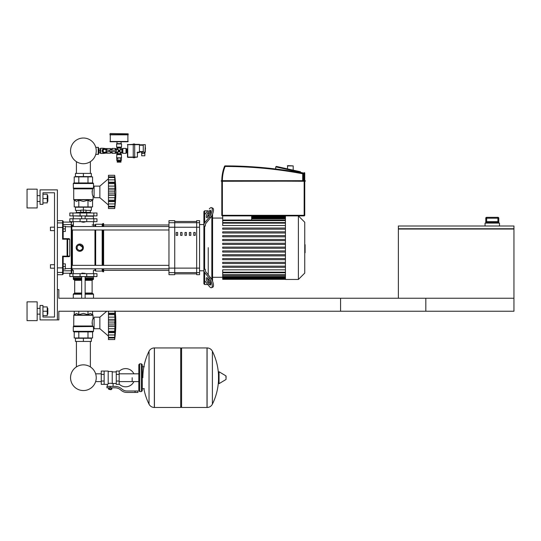 <?xml version="1.0" encoding="UTF-8"?>
<svg xmlns="http://www.w3.org/2000/svg" width="541" height="541" viewBox="0 0 541 541"><rect width="100%" height="100%" fill="white"/><g stroke="black" fill="none" stroke-linecap="round" stroke-linejoin="round"><path stroke-width="0.81" d="M398.365 229.032L398.365 298.24L513.95 298.24L340.573 298.24L340.573 311.244L513.95 311.244L513.95 229.032L398.365 229.032L398.365 226.003L513.95 226.003L513.95 228.748L398.365 228.748M497.903 217.333L497.903 218.199L498.768 218.199A0.866 0.866 -90 0 0 497.903 217.333L486.65 217.333A0.866 0.866 90 0 0 485.784 218.199L485.784 222.243L486.467 221.668L498.092 221.668L498.768 222.243L498.782 218.199L498.782 223.108M486.65 217.333L486.65 218.199L497.903 218.199L497.903 221.668L486.65 221.668L486.65 218.199L485.784 218.199L485.777 223.108M499.505 226.003L499.505 223.108L485.054 223.108L485.054 226.003M57.393 319.914L58.834 319.914L58.834 311.244L425.814 311.244L425.814 298.24L58.834 298.24L58.834 289.57L57.393 289.57L57.393 319.914L40.054 319.914L40.054 305.462L42.942 305.462L42.942 317.026L54.499 317.026L54.499 192.772L42.942 192.772L42.942 204.329L40.054 204.329L40.054 189.877L57.393 189.877L57.393 319.914M76.416 341.439L76.416 366.92A12.842 12.842 0 0 0 70.553 377.706A12.842 12.842 0 0 1 83.395 364.857A12.842 12.842 0 0 1 96.244 377.706A12.842 12.842 0 0 1 83.395 390.548A12.842 12.842 0 0 1 70.553 377.706A12.842 12.842 0 0 0 83.395 390.548A12.842 12.842 0 0 0 96.244 377.706A12.842 12.842 0 0 1 83.395 390.548A12.842 12.842 0 0 1 76.416 366.92A12.842 12.842 0 0 0 81.434 390.399A12.842 12.842 0 0 0 95.642 381.594L101.248 381.594M90.374 341.439L90.374 366.92A12.842 12.842 0 0 1 95.642 373.817A12.842 12.842 0 0 0 90.374 366.92A12.842 12.842 0 0 1 95.642 373.817L101.248 373.817M50.455 230.622L50.455 227.159L50.455 230.622L54.499 230.622L54.499 264.718L50.455 264.718L50.455 268.187L54.499 268.187L54.499 317.026L42.942 317.026M65.339 228.89L65.339 226.287L63.169 226.287L63.169 231.487L65.339 231.487L65.339 228.89L63.169 228.89M50.455 268.187L50.455 264.718M63.169 266.456L65.339 266.456L65.339 269.053L63.169 269.053L63.169 256.677L67.098 256.677A0.575 0.568 -90 0 0 67.666 256.103L67.098 256.15L67.098 256.677L69.174 256.677L67.098 256.677M65.339 266.456L65.339 263.852L63.169 263.852M145.434 148.417L145.434 147.72L145.434 148.417M106.313 151.595L106.205 151.595A1.731 1.731 0 0 1 103.561 152.231A1.731 1.731 0 0 1 103.561 149.505A1.731 1.731 0 0 1 106.205 150.148L106.313 151.595L116.187 151.595L116.187 150.148L106.313 150.148M109.268 150.148L109.268 151.595M98.503 152.751L98.854 152.751M98.503 148.991L98.854 148.991M95.723 154.483L98.503 154.192L98.503 147.544L95.723 147.26M98.219 154.483L98.219 147.26M109.979 133.823L109.979 134.547L128.183 134.547L128.183 133.823L110.269 133.532L128.183 133.823M126.594 152.805L126.594 148.937M127.46 150.871L127.46 152.893L126.594 152.893L126.594 148.849L127.46 148.849L127.46 150.871L126.594 150.871M143.264 155.781L144.853 155.781L144.853 153.468L141.674 153.468L141.674 155.781L143.264 155.781M144.853 152.461L144.853 153.468M141.674 152.028L141.674 153.468M139.45 152.028L143.264 152.028M143.264 152.17L145.286 152.17L145.286 144.657L145.002 152.461L143.264 152.17L143.264 144.657L145.286 144.657L143.264 144.657M139.45 144.799L143.264 144.799M139.45 152.17L137.718 152.17L137.428 152.751L139.45 152.461L139.45 144.366L134.682 144.366M133.242 144.366L127.46 144.657L133.242 144.657L133.242 157.735L134.682 157.735L134.682 157.079L137.428 157.079L137.428 152.751L137.428 157.079L134.682 157.37M127.46 148.849L127.46 157.079L134.682 157.079L134.682 144.657L133.242 144.657L133.242 144.007L134.682 144.007L134.682 144.657L139.45 144.657M127.75 157.37L133.242 157.37M127.75 144.366L127.75 157.079L127.46 152.893M120.521 160.406L120.521 160.981L117.634 160.981L117.634 160.406M120.961 161.272L120.961 162.138L117.201 162.138L117.201 161.272L120.961 161.272M120.244 158.094L120.244 160.406L116.741 160.406L116.741 158.094L117.911 158.094L117.911 160.406M121.414 158.094L121.414 160.406L120.244 160.406M112.143 150.148L112.143 148.417L111.568 148.937M111.859 151.595L111.568 152.805M110.702 151.595L110.702 152.893L111.568 152.893L111.568 151.595M111.568 150.148L111.568 148.849L110.702 148.849L110.702 150.148M106.367 149.133L106.367 148.559L106.942 148.559L106.942 150.04M106.367 152.609L106.367 153.184L106.942 153.184L106.942 151.703M100.268 148.849L100.727 148.268L100.727 153.468L103.473 153.468L103.473 153.035M98.854 149.025L100.443 148.849L98.854 149.025L98.854 152.893L100.443 152.893L100.443 151.047L98.854 151.047M100.443 151.047L100.443 149.025M100.727 148.268L103.473 148.268L103.473 148.701M106.976 151.595A2.455 2.455 0 0 1 102.175 150.871A2.455 2.455 0 0 1 106.976 150.148M105.495 153.171L105.495 152.603L104.629 152.603A1.731 1.731 0 0 1 102.898 150.871L102.898 150.006L102.33 150.006M100.443 152.711L98.854 152.711M100.443 150.689L98.854 150.689M103.622 153.11L103.473 153.468M103.473 148.268L103.622 148.633M106.942 148.559L110.411 148.559L110.411 150.148M110.411 151.595L110.411 153.184L106.942 153.184M102.966 150.871L103.798 149.424L105.468 149.424L106.3 150.871L105.468 152.312L103.798 152.312L102.966 150.871M121.536 143.933L121.536 147.111L116.626 147.111L116.626 143.933L121.536 143.933L121.103 143.649L121.103 141.769M121.245 143.649L116.91 143.649L117.059 141.769M127.892 134.547L127.892 141.769L110.269 141.769L110.269 134.547M128.183 134.831L109.979 134.831M121.833 148.991L121.833 152.751L122.834 153.326L126.012 153.326L126.012 148.417L122.834 148.417L121.833 148.991L120.961 148.701L119.608 150.871L121.245 148.991M112.143 151.595L112.143 153.326L115.321 153.326L116.91 152.751L116.91 154.124L121.245 154.124L120.961 153.624L117.201 153.624M112.143 148.417L115.321 148.417L115.321 150.148M116.91 154.124L116.626 157.803L121.536 157.803L121.245 154.124M116.626 157.803L121.536 157.803M121.833 152.751L119.081 151.399L120.961 153.035L120.961 153.624M116.322 152.751L116.322 148.991L119.081 150.344L117.201 148.701L116.91 148.991M118.033 149.965L118.553 150.871L119.081 150.871L118.107 151.838L118.553 150.871L116.91 152.751M117.201 148.112L120.961 148.112L121.245 147.612L116.91 147.612L117.201 148.701M120.961 148.112L120.961 148.701M119.987 149.823L119.081 150.344L119.081 150.871L118.107 149.898M120.122 151.778L119.608 150.871L119.081 150.871L120.048 149.898M117.201 153.035L119.081 151.399L119.081 150.871L120.048 151.838M111.859 148.701L111.859 150.148M287.399 165.898L293.181 165.898L287.69 165.607L287.399 168.873M293.181 165.898L293.181 170.151M221.81 181.269L305.32 181.127L305.178 180.694L221.377 180.694L221.235 181.127L221.81 181.269L221.81 215.311A0.575 0.575 0 0 0 222.385 215.886L304.164 215.886A0.575 0.575 0 0 0 304.745 215.311L304.745 181.269L305.178 181.269M303.298 180.694L303.298 173.769A0.575 0.575 0 0 0 302.825 173.201A421.25 421.25 0 0 0 225.09 165.898A0.575 0.575 0 0 0 224.556 166.263A39.317 39.317 0 0 0 221.81 180.694L221.235 180.836L221.81 180.694M275.714 167L275.714 168.995L275.714 167A0.575 0.575 0 0 1 275.727 166.878L276.417 166.439L300.512 171.774M304.745 173.181A0.575 0.575 0 0 0 304.292 172.613L304.164 173.181L304.745 173.181L304.745 180.836L305.32 180.836M304.164 215.886L298.382 215.886L304.164 215.886L304.164 215.311L221.81 215.311M285.438 215.886L251.66 215.886L285.438 215.886L285.438 279.46L298.382 279.46L298.382 215.886L285.438 215.886M222.703 215.886L222.703 220.038L285.438 220.038M279.947 167.216L276.417 166.439M132.166 377.706L132.166 381.594L132.166 377.706M119.169 384.076A9.102 9.102 0 0 0 133.898 381.594M133.898 373.817A9.102 9.102 0 0 0 119.169 371.336M104.142 371.058L108.186 371.058L108.186 384.022L107.321 384.353L101.248 384.353L101.248 371.058L104.142 371.058L104.142 384.353M116.274 383.481L113.096 383.481L113.096 386.375M116.274 374.379L116.274 384.353L119.169 384.353L119.169 371.058L116.274 371.058L116.274 374.379L119.169 374.379M116.274 371.924L112.23 371.924M112.23 383.102L113.096 383.481M108.186 383.562L110.208 383.204L112.23 383.562L112.23 371.491L108.186 371.491M111.365 389.405L109.052 389.405L111.074 389.696L111.365 389.121M111.04 387.816L111.04 389.121L111.879 389.121L111.879 387.816M108.538 387.816L108.538 389.121L111.04 389.121M109.377 387.816L109.377 389.121M135.061 392.441L137.948 392.441L137.948 390.994L135.061 390.994L135.061 392.441L126.871 392.441A8.67 8.67 0 0 1 121.454 390.541L120.427 389.716A8.67 8.67 0 0 0 115.01 387.816L106.956 387.816L106.956 386.375L110.208 386.375L110.208 387.816M110.208 386.375L115.01 386.375A10.117 10.117 0 0 1 121.326 388.587L122.361 389.412A7.222 7.222 0 0 0 126.871 390.994L135.061 390.994M116.274 381.026L119.169 381.026M104.142 374.379L101.248 374.379M104.142 381.026L101.248 381.026M207.007 407.468L207.007 347.944L207.088 407.468A5.924 5.924 0 0 0 212.397 404.168L212.397 351.244A5.924 5.924 0 0 0 207.088 347.944L181.58 347.944L181.58 407.468L207.007 407.468M218.496 377.706L218.496 372.059L219.044 371.748L219.044 383.664L218.496 383.353L218.496 377.706M226.084 377.706L226.084 376.178L226.084 377.706M149.032 351.244A5.924 5.924 0 0 1 154.347 347.944L180.714 347.944L180.714 407.468L154.422 407.468L154.422 347.944L154.347 407.468A5.924 5.924 0 0 1 149.032 404.168L149.032 351.244A59.814 59.814 0 0 0 142.858 377.706M141.417 363.836L139.679 363.836L139.679 391.576L141.417 391.576L141.417 363.836L142.283 364.702L142.283 366.724L144.305 366.724M144.305 388.688L142.283 388.688L142.283 390.71L142.283 364.702M96.981 276.566L69.816 276.566L69.816 273.678L96.981 273.678L96.981 276.566M93.83 218.774L69.816 218.774L69.816 221.668L96.981 221.668L96.981 218.774L93.83 218.774L93.83 221.668M81.664 273.388L85.133 273.388L81.955 273.104L81.664 273.678M106.78 311.244L99.869 317.168L94.087 317.168L94.087 328.725L99.869 328.725L108.464 336.096M114.678 322.923L108.464 322.923L108.464 319.393L115.044 319.393L114.678 339.559L114.868 337.99L114.678 339.559L108.464 339.559L108.464 337.347L114.678 337.347L114.868 336.962M114.678 314.619L108.464 314.619L108.464 313.239L115.044 313.239L114.807 321.171M108.464 319.393L108.464 314.659L114.678 314.659L114.685 315.16M114.868 313.712L114.868 310.913L114.868 313.712L108.464 313.618M108.464 313.239L108.464 311.244M114.996 312.137L114.908 311.244L114.996 312.137M108.464 317.141L114.868 317.141L114.996 318.169L114.706 315.565M114.996 325.486L114.868 324.925L114.996 325.486M114.996 327.724L115.023 327.244L114.996 327.724M114.996 333.756L114.868 334.98L108.464 334.98L108.464 332.654L115.044 332.654L115.023 333.29M115.044 336.204L114.868 337.99L108.464 337.99M114.678 337.32L108.464 337.32L108.464 334.98M108.464 332.181L114.868 332.181L115.044 332.654M108.464 332.654L108.464 331.275L114.678 331.275M108.464 322.923L114.678 322.97L114.685 323.504M114.678 331.234L108.464 331.275M108.464 339.559L114.678 339.559A120.001 120.001 0 0 0 115.26 311.244M108.464 331.234L108.464 326.5L115.044 326.5M108.464 326.5L108.464 322.97M99.869 317.168L99.869 328.725M75.449 341.439L91.341 341.439L91.341 338.26L75.449 338.26L75.449 341.439M83.395 341.439L83.395 338.26M92.93 331.904L73.86 331.904L73.285 331.329L93.512 331.329L92.93 331.904L93.512 331.329L93.512 327.278L94.087 327.278M94.087 318.615L93.079 318.615C92.159 319.738 91.99 322.199 92.579 326.007L92.051 322.788M93.512 327.278L92.579 326.007L73.718 326.007L73.799 315.058L92.991 315.058L93.079 318.615M93.167 326.527L73.285 326.676L73.285 331.329L73.86 331.904M92.572 314.639L93.079 315.261L73.718 315.261L76.518 313.408L78.81 314.639L83.395 313.408L87.987 314.639L90.279 313.408L92.572 314.639L92.572 311.244M73.63 326.209L93.106 326.473L73.285 326.676L73.718 326.007M78.81 311.244L78.81 314.639M87.987 311.244L87.987 314.639M74.218 311.244L74.218 314.639M92.572 331.904L92.572 337.969L74.218 337.969L74.218 331.904M87.987 331.904L87.987 337.969M78.81 331.904L78.81 337.969M93.512 298.24L93.512 294.196L85.133 294.196M73.285 298.24L73.285 294.196L73.86 293.614L81.664 293.614M85.133 293.039L92.112 293.039L92.112 280.326L85.133 280.326M81.664 293.039L74.685 293.039L74.685 280.326L74.11 279.744M81.664 279.744L73.86 279.744L73.285 279.17L73.576 276.566M85.133 279.17L93.512 279.17L93.221 276.566M93.512 276.857L85.133 276.857M81.664 276.857L73.285 276.857M93.512 278.013L85.133 278.013M81.664 278.013L73.285 278.013M93.37 278.155L85.133 278.155M81.664 278.155L73.427 278.155M93.512 278.304L85.133 278.304M81.664 278.304L73.285 278.304M92.93 279.744L93.512 279.17L92.93 279.744L85.133 279.744M92.93 293.614L93.512 294.196L92.93 293.614L85.133 293.614M114.706 322.01L114.685 322.389M114.766 316.336L114.807 316.695M114.868 317.141L114.733 315.951M108.464 320.969L114.868 320.969L115.044 319.393M108.464 328.752L114.868 328.752L114.733 329.942M114.706 330.328L114.685 330.734M83.395 222.243L81.664 221.952L85.133 221.952L83.395 222.243M79.933 212.998L79.933 212.275L86.864 212.275L86.864 212.998M83.395 212.275L83.395 210.104L80.798 210.104L80.798 212.275M85.999 210.395L91.341 210.395L91.341 207.217L83.395 207.217L83.395 210.104L85.999 210.104L85.999 212.275M108.464 205.053L99.869 197.681L94.087 197.681L94.087 186.124L99.869 186.124L99.869 197.681M108.464 178.753L99.869 186.124M114.996 196.681L115.023 196.2L114.996 196.681M114.996 202.713L114.678 208.515L114.868 206.946L114.678 208.515L108.464 208.515L108.464 201.61L115.044 201.61L115.023 202.246M115.023 205.519L115.023 205.14M114.678 206.277L108.464 206.277L114.678 206.304L114.868 205.918M114.678 200.231L115.044 201.61L114.868 201.137L108.464 201.232L108.464 200.231L114.678 200.231L108.464 200.19L108.464 195.457L115.044 195.457L114.678 200.19M108.464 201.137L108.464 201.61M114.678 191.879L108.464 191.879L108.464 188.349L115.044 188.349L114.678 191.879L115.044 195.457M108.464 195.457L108.464 191.927L114.678 191.927L114.685 192.461M114.678 183.575L108.464 183.575L108.464 182.195L115.044 182.195L114.807 190.128M108.464 188.349L108.464 183.615L114.678 183.615L114.685 184.116M108.464 182.195L108.464 175.284L114.678 175.284L115.044 178.645L114.678 177.502L114.868 182.669L108.464 182.574M115.023 178.665L114.868 176.86L115.037 178.686M114.868 177.888L114.678 177.502L108.464 177.529L114.678 177.529M114.854 176.745L114.793 176.231L114.854 176.745M115.023 181.56L114.949 180.606M114.868 182.669L115.044 182.195M108.464 186.097L114.868 186.097L114.996 187.125L114.706 184.522M108.464 175.284L114.678 175.284L108.464 175.284M108.464 208.515L114.678 208.515A120.001 120.001 0 0 0 114.678 175.284M91.341 173.411L75.449 173.411L75.449 176.589L91.341 176.589L91.341 173.411M83.395 173.411L83.395 176.589M90.374 210.395L90.374 212.417M76.416 210.395L76.416 212.417M86.864 212.417L90.475 212.417L90.624 212.998M79.933 212.566L76.173 212.566L79.933 212.417M86.864 212.566L90.624 212.566M76.173 212.566L76.173 212.998M80.798 210.395L75.449 210.395L75.449 207.217L83.395 207.217M93.83 215.886L96.981 215.886L96.981 212.998L69.816 212.998L69.816 215.886L93.83 215.886L93.83 212.998M83.395 182.946L92.93 182.946L93.512 183.521L73.285 183.521L73.86 182.946L83.395 182.946M94.087 196.234L93.079 196.234C92.159 195.112 91.99 192.65 92.579 188.843L93.512 187.565L93.512 183.521L92.93 182.946M94.087 187.565L93.512 187.565M93.106 188.376L73.366 188.376L73.285 183.521L73.86 182.946M92.572 200.211L92.991 199.791L73.799 199.791L76.518 201.441L78.81 200.211L83.395 201.441L87.987 200.211L90.279 201.441L92.572 200.211L92.572 206.926L87.987 206.926L87.987 200.211M92.051 192.062L92.579 188.843L73.718 188.843L73.718 199.582L93.079 199.582L93.079 196.234M87.987 206.926L74.218 206.926L74.218 200.211M78.81 206.926L78.81 200.211M87.987 182.946L87.987 176.873L92.572 176.873L92.572 182.946M74.218 182.946L74.218 176.873L87.987 176.873M78.81 182.946L78.81 176.873M93.221 215.886L93.512 218.774M73.576 215.886L81.664 216.177M85.133 216.177L93.512 216.177M73.285 216.177L73.285 218.774M114.868 203.937L108.464 203.937L114.868 203.937L115.044 201.61M114.99 205.85L114.868 206.946L108.464 206.946L114.868 206.946M108.464 197.708L114.868 197.708L114.733 198.899M114.706 199.284L114.685 199.69M114.706 190.966L114.685 191.345M114.766 185.293L114.807 185.651M108.464 176.86L114.868 176.86L114.949 177.556M114.996 181.093L114.868 179.869L108.464 179.869M108.464 189.925L114.868 189.925L115.044 188.349M114.868 186.097L114.733 184.907M76.416 173.411L76.416 161.651M90.374 173.411L90.374 161.651M96.244 150.871A12.842 12.842 0 0 0 83.395 138.023A12.842 12.842 0 0 0 70.553 150.871A12.842 12.842 0 0 0 83.395 163.713A12.842 12.842 0 0 0 96.244 150.871M304.745 244.681L305.09 244.681L305.09 250.666L304.745 250.666M305.09 249.949L304.745 249.949M305.09 250.666L305.09 252.742L304.745 252.742M305.09 252.742L304.745 252.87M204.62 226.03L204.62 269.317L205.337 269.317L205.337 270.209A5.782 4.085 0 0 0 206.114 272.251L210.598 277.743L209.347 278.257L204.667 272.529A5.782 4.085 180 0 1 203.896 270.486L203.896 224.86A5.782 4.085 0 0 1 204.667 222.818L209.347 217.09L210.598 217.597L206.114 223.088A5.782 4.085 180 0 0 205.337 225.137L205.337 226.03L203.896 226.544M204.62 280.637L204.62 284.512L208.231 284.512M208.231 247.67L208.231 274.842L208.231 247.67M208.231 278.933L208.231 280.657L208.231 278.933M207.751 212.911L209.347 210.956A2.888 1.021 112.2 0 1 210.435 210.327A2.888 1.021 112.2 0 1 210.659 212.241A2.888 1.021 112.2 0 1 209.347 215.048L207.751 216.995A2.888 1.021 112.2 0 1 206.662 217.631A2.888 1.021 112.2 0 1 206.439 215.717A2.888 1.021 112.2 0 1 207.751 212.911L209.002 213.425A2.888 1.021 -67.8 0 0 207.561 217.218M210.794 211.254A2.888 1.021 -67.8 0 0 210.598 211.47L209.002 213.425M207.785 210.828L204.667 214.642A5.782 4.085 180 0 0 203.896 216.691L203.896 224.86M210.598 217.597A5.782 2.042 -67.8 0 0 213.228 211.991A5.782 2.042 -67.8 0 0 212.782 208.163L211.531 207.649A5.782 2.042 112.2 0 1 211.977 211.484A5.782 2.042 112.2 0 1 209.347 217.09M209.347 208.914A5.782 2.042 112.2 0 1 211.531 207.649M208.231 214.689L208.231 216.414L208.231 214.689M208.231 210.828L204.62 210.828L204.62 214.709M203.896 268.796L204.62 269.317M199.561 224.556L203.896 224.556L203.896 211.551L204.62 210.828L203.896 211.551M203.896 270.486L203.896 278.656A5.782 4.085 0 0 0 204.667 280.698L209.347 286.426A5.782 2.042 67.8 0 0 211.531 287.69L212.782 287.183A5.782 2.042 -112.2 0 0 213.228 283.356A5.782 2.042 -112.2 0 0 210.598 277.743M207.751 278.345L209.347 280.299A2.888 1.021 67.8 0 1 210.659 283.105A2.888 1.021 67.8 0 1 210.435 285.019A2.888 1.021 67.8 0 1 209.347 284.383L207.751 282.436A2.888 1.021 67.8 0 1 206.439 279.629A2.888 1.021 67.8 0 1 206.662 277.716A2.888 1.021 67.8 0 1 207.751 278.345M207.561 278.128A2.888 1.021 -112.2 0 0 209.002 281.922L210.598 283.876A2.888 1.021 -112.2 0 0 210.794 284.093M209.347 278.257A5.782 2.042 67.8 0 1 211.977 283.863A5.782 2.042 67.8 0 1 211.531 287.69M204.62 284.512L203.896 283.795L203.896 276.972M211.842 215.676L211.842 279.663M212.566 281.246L212.566 214.101M298.382 279.46L304.745 273.104L304.745 222.243L298.382 215.886M285.438 225.509L222.703 225.509L222.703 220.038M251.66 215.886L251.66 220.038M285.438 272.191L222.703 272.191L222.703 269.837L285.438 269.837M285.438 248.251L222.703 248.251L222.703 247.095L285.438 247.095M285.438 267.322L222.703 267.322L222.703 266.165L285.438 266.165M285.438 263.508L222.703 263.508L222.703 262.351L285.438 262.351M285.438 259.694L222.703 259.694L222.703 258.537L285.438 258.537M285.438 255.879L222.703 255.879L222.703 254.723L285.438 254.723M285.438 252.065L222.703 252.065L222.703 250.909L285.438 250.909M285.438 243.281L222.703 243.281L222.703 244.437L285.438 244.437M285.438 239.467L222.703 239.467L222.703 240.623L285.438 240.623M285.438 235.653L222.703 235.653L222.703 236.809L285.438 236.809M285.438 231.839L222.703 231.839L222.703 232.995L285.438 232.995M285.438 228.025L222.703 228.025L222.703 229.181L285.438 229.181M222.703 272.191L222.703 279.312L285.438 279.312M174.736 221.485L196.667 221.485L196.667 273.861L174.736 273.861L174.736 221.485M184.981 235.355L186.429 235.355L186.429 232.468L184.981 232.468L184.981 235.355M176.21 235.355L177.651 235.355L177.651 232.468L176.21 232.468L176.21 235.355M193.752 235.355L195.2 235.355L195.2 232.468L193.752 232.468L193.752 235.355M189.37 235.355L190.811 235.355L190.811 232.468L189.37 232.468L189.37 235.355M180.593 235.355L182.04 235.355L182.04 232.468L180.593 232.468L180.593 235.355M203.896 270.791L199.561 270.791M199.561 272.623L196.667 272.623L196.667 274.693L199.561 274.693L199.561 220.654L196.667 220.654L196.667 272.623L174.736 272.623L174.736 220.654L168.961 220.654L168.961 274.693L174.736 274.693L174.736 272.623L168.961 272.623M168.961 224.988L103.622 224.988M168.961 270.358L103.622 270.358M71.838 269.776L71.838 268.816L71.838 269.776A0.575 0.575 0 0 0 72.42 270.358A0.575 0.575 0 0 1 71.838 269.776L71.838 268.816L168.961 268.816M168.961 229.993L71.838 229.993L71.838 265.347L168.961 265.347M103.622 229.993L103.622 265.347M103.622 268.816L103.622 271.798L102.905 271.798L102.905 268.816M102.905 229.993L102.905 265.347M102.181 229.993L102.181 265.347M102.181 268.816L102.181 271.075L102.905 271.798M95.676 229.993L95.676 265.347M95.676 268.816L95.676 271.075L102.181 271.075M94.959 229.993L94.959 265.347M94.959 268.816L94.959 270.358L95.676 271.075M83.125 249.056L79.784 251.281L78.404 251.01M77.235 250.226L76.173 247.67A3.611 3.611 0 0 1 79.784 244.059A3.611 3.611 0 0 1 83.395 247.67A3.611 3.611 0 0 1 79.784 251.281A3.611 3.611 0 0 1 76.173 247.67M72.42 226.53L72.42 224.988A0.575 0.575 0 0 0 71.838 225.563L71.838 225.124A0.575 0.561 180 0 0 71.263 224.562L71.263 273.246L71.838 272.664L71.838 225.124M76.45 246.29L77.235 245.12M78.404 244.336L83.395 247.67M79.784 250.672L77.187 249.171L77.187 246.169L79.784 244.667L82.388 246.169L82.388 249.171L79.784 250.672M92.112 224.988L94.959 224.988L94.959 226.53M94.959 224.988L95.676 224.265L95.676 226.53M95.676 224.265L102.181 224.265L102.181 226.53M102.181 224.265L102.905 223.541L102.905 226.53M102.905 223.541L103.622 223.541L103.622 226.53M73.387 224.988L72.42 224.988A0.575 0.575 0 0 0 71.838 225.563L71.838 226.53L168.961 226.53M71.838 265.347L71.838 247.67M63.169 227.592L62.594 227.477L62.594 239.196L63.169 238.669L63.169 221.235L63.169 222.101L71.263 222.101L71.263 224.562L63.169 224.562L63.169 222.101M69.748 239.244L69.748 256.103L67.666 256.103L67.666 239.244L69.748 239.244L69.174 238.669L67.098 238.669L67.098 239.196L67.666 239.244A0.575 0.568 -90 0 0 67.098 238.669L63.169 238.669L63.169 231.487M69.748 256.103L69.174 256.677M63.169 238.669L62.594 239.196L63.169 238.669L62.594 239.196L67.098 239.196L67.098 256.15L62.594 256.15L63.169 256.677L62.594 256.15L63.169 256.677L63.169 267.754L62.594 267.869L62.594 274.693L63.169 274.111L63.169 267.754M57.393 274.693L62.594 274.693L63.169 273.246L71.263 273.246L71.838 272.664L71.838 270.223A0.575 0.561 180 0 1 71.263 270.784L63.169 270.784L63.169 269.053M57.393 267.869L62.594 267.869L62.594 256.15L63.169 256.677M47.824 201.441L47.824 195.659L47.824 201.441L47.25 201.441M37.167 198.547L37.167 207.94L27.05 207.94L27.05 189.161L37.167 189.161L37.167 198.547M47.824 314.132L47.824 308.356L47.824 314.132L47.25 314.132M37.167 311.244L37.167 320.637L27.05 320.637L27.05 301.851L37.167 301.851L37.167 311.244M42.942 315.579L47.25 315.579L47.25 306.909L42.942 306.909M42.942 311.244L47.25 311.244M42.942 202.882L47.25 202.882L47.25 194.212L42.942 194.212M42.942 198.547L47.25 198.547M50.455 227.159L54.499 227.159L54.499 192.772L42.942 192.772M485.784 222.243L498.768 222.243M145.286 147.693L145.434 149.106M144.42 152.461L144.42 153.468M142.107 152.028L142.107 153.468M139.45 151.595L143.264 151.595M139.45 145.238L143.264 145.238M137.718 152.17A0.575 0.575 0 0 0 137.137 152.751M128.183 141.478L109.979 141.478M122.834 153.326L122.834 148.417M122.334 153.035L122.334 148.701M115.321 151.595L115.321 153.326M115.821 151.595L115.821 153.035M116.322 148.991L115.821 148.701L115.821 150.148M116.626 154.625L121.536 154.625M304.745 181.269L221.81 180.836L305.32 181.127M302.825 173.201L302.717 173.769L303.298 173.769M224.556 166.263L225.09 166.472L225.09 165.898M222.385 180.694A38.742 38.742 0 0 1 225.09 166.472A420.668 420.668 0 0 1 302.717 173.769L302.717 180.694M275.727 166.878L304.164 173.181L304.164 180.694M222.385 215.886L222.385 181.269M304.745 215.311L304.164 215.311L304.164 181.269M207.088 407.468L207.088 347.944M226.084 379.234L225.908 375.867L219.044 371.748M154.347 347.944L154.347 407.468M93.83 276.566L93.83 273.678M72.961 276.566L72.961 273.678M80.068 276.566L80.068 273.678M86.729 276.566L86.729 273.678M72.961 218.774L72.961 221.668M80.068 218.774L80.068 221.668M86.729 218.774L86.729 221.668M108.464 324.925L114.868 324.925M81.664 294.196L73.285 294.196L73.86 293.614M81.664 279.17L73.285 279.17L73.86 279.744M81.664 280.326L74.685 280.326M108.464 193.881L114.868 193.881M86.729 215.886L86.729 212.998M80.068 215.886L80.068 212.998M72.961 215.886L72.961 212.998M92.734 188.64L73.63 188.64L73.285 188.173L93.268 188.173M305.09 247.677L304.745 247.677M305.09 245.398L304.745 245.398M210.598 211.47L209.347 210.956M204.667 222.818L204.667 214.642M210.598 283.876L209.347 284.383M209.002 281.922L207.751 282.436M204.667 280.698L204.667 272.529M285.438 216.846L251.66 216.846M285.438 217.563L251.66 217.563M285.438 223.156L222.703 223.156M285.438 220.613L222.703 220.613M285.438 218.794L251.66 218.794M285.438 278.5L222.703 278.5M285.438 277.783L222.703 277.783M285.438 276.552L222.703 276.552M285.438 274.733L222.703 274.733M199.561 227.227L168.961 227.227M168.961 222.723L199.561 222.723M168.961 268.12L199.561 268.12M73.387 273.678L73.387 270.358L72.42 270.358L72.42 268.816M72.42 265.347L72.42 229.993M63.169 271.866A0.575 0.568 180 0 1 62.594 272.441L57.393 272.441M63.169 223.474A0.575 0.568 180 0 0 62.594 222.906L62.594 227.477L57.393 227.477M57.393 220.654L62.594 220.654L62.594 222.906L57.393 222.906M71.838 268.505L65.339 268.64M71.838 226.835L65.339 226.706M486.467 221.668L498.193 221.668M498.782 218.199L497.909 217.333M485.777 218.199L486.643 217.333M100.268 152.893L100.727 153.468M105.914 152.968L106.367 152.968M105.914 148.775L106.367 148.775M116.626 147.111L116.91 147.612M115.821 148.701L115.321 148.417M121.245 147.612L121.536 147.111M138.814 381.594L119.169 381.594M138.814 373.817L119.169 373.817M107.321 384.353L107.321 386.375M212.397 404.168A59.814 59.814 0 0 0 218.496 380.641M218.496 374.764A59.814 59.814 0 0 0 212.397 351.244M225.908 379.545L219.044 383.664M180.714 348.81L181.58 347.944M180.714 406.602L181.58 407.468M143.879 388.688A59.814 59.814 0 0 0 149.032 404.168M139.679 363.836L138.814 364.702L138.814 390.71L139.679 391.576M141.417 391.576L142.283 390.71M93.41 273.678L93.41 270.358L94.959 270.358M93.41 221.668L93.41 226.53M73.387 221.668L73.387 226.53M81.664 276.566L81.664 298.24M85.133 298.24L85.133 276.566M108.464 337.611L114.712 337.611M92.112 293.039L92.687 293.614M92.112 280.326L92.687 279.744L92.112 280.326M74.685 293.039L74.11 293.614M85.133 215.886L85.133 218.774M81.664 215.886L81.664 218.774M108.464 206.567L114.712 206.567M108.464 177.238L114.712 177.238M222.703 218.057L212.566 218.057M285.438 216.028L251.66 216.028M251.66 216.265L285.438 216.265M251.66 216.982L285.438 216.982M222.703 277.29L212.566 277.29M222.703 222.574L285.438 222.574M251.66 218.212L285.438 218.212M285.438 279.082L222.703 279.082M285.438 278.365L222.703 278.365M285.438 277.127L222.703 277.127M285.438 275.308L222.703 275.308M285.438 272.772L222.703 272.772M62.594 220.654L63.169 221.235L62.594 220.654M71.263 222.101L71.838 222.676L71.263 222.101M37.167 201.441L40.054 201.441M37.167 314.132L40.054 314.132M37.167 308.356L40.054 308.356M47.25 308.356L47.824 308.356M37.167 195.659L40.054 195.659M47.25 195.659L47.824 195.659"/></g></svg>

